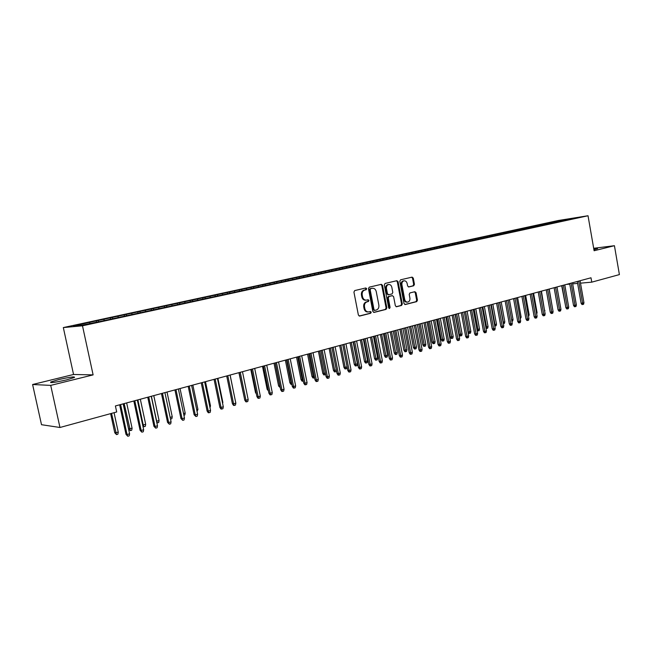 <?xml version="1.0" encoding="UTF-8"?>
<svg xmlns="http://www.w3.org/2000/svg" width="652" height="652" viewBox="0 0 652 652"><rect width="100%" height="100%" fill="white"/><g stroke="black" fill="none" stroke-linecap="round" stroke-linejoin="round"><path stroke-width="0.98" d="M366.701 288.681L365.813 287.964L354.737 290.564L353.93 292.088L358.38 315.046L359.676 316.057L370.695 313.27L371.241 312.202L370.393 311.493L368.73 311.9C366.766 312.023 365.47 310.939 364.843 308.632L364.476 306.733C364.199 304.223 365.047 302.601 367.003 301.86L368.421 301.517L368.975 300.458L368.119 299.741L366.505 300.124C364.517 300.262 363.205 299.162 362.561 296.831L362.194 294.924C361.917 292.414 362.765 290.792 364.729 290.075L366.155 289.741L366.701 288.681M366.008 300.173L365.756 300.189C363.767 300.327 362.455 299.235 361.811 296.904L361.444 294.997C361.167 292.487 362.015 290.873 363.979 290.156L365.405 289.822L365.951 288.763L365.397 288.062M359.187 316.041L369.937 313.327L370.491 312.259L369.994 311.591M368.184 311.941L367.981 311.958C366.017 312.08 364.721 310.996 364.093 308.698L363.726 306.79C363.449 304.288 364.297 302.667 366.253 301.933L367.671 301.583L368.225 300.523L367.695 299.838M593.923 249.659L597.566 248.648L593.776 248.828M58.672 379.594L50.685 382.031C49.894 383.172 55.2 382.447 66.618 379.863L74.458 377.459C75.184 376.334 69.919 377.052 58.672 379.594M413.718 285.772L414.452 284.313L413.286 278.127L412.113 277.116L400.556 279.822L399.806 281.297L404.036 303.547L405.194 304.549L416.718 301.632L417.451 300.173L416.041 292.707L414.892 291.713L409.945 292.919L409.212 294.386L409.912 298.111C410.124 300.23 409.415 301.558 407.777 302.08C406.22 302.178 405.194 301.289 404.688 299.407L401.909 284.769C401.689 282.675 402.39 281.354 403.995 280.825C405.585 280.71 406.636 281.615 407.15 283.522L407.614 285.959L408.78 286.962L413.718 285.772L412.944 285.853L413.678 284.402L412.512 278.217L411.689 277.214M590.997 277.785L115.404 405.952L116.7 411.974L59.968 427.484L50.709 385.389L93.114 374.884L82.486 325.796L588.022 215.747L594.111 250.743L614.428 245.706L619.4 274.598L591.763 282.153L590.997 277.785M382.537 285.356L381.322 284.329L369.244 287.165L368.453 288.665L372.838 311.403L374.036 312.422L386.082 309.382L386.848 307.874L382.537 285.356L381.779 285.437L380.923 284.427M385.071 283.449L396.889 280.686L398.079 281.697L402.317 303.979L401.567 305.462L396.514 306.742L395.348 305.739L393.612 296.668L392.382 295.666L389.032 296.481L388.274 297.972L390.083 307.451L389.505 308.51L388.682 307.809L384.305 284.94L385.071 283.449M82.486 325.796L63.325 327.573L558.308 220.506L588.022 215.747M474.966 239.048L475.707 239.822L99.764 321.558L81.63 325.267L73.586 326.024L87.686 322.748L505.862 232.185L518.633 230.49L568.234 219.708M512.374 231.851L475.699 239.822M514.159 231.289L514.004 230.425L511.885 231.044M514.004 230.425L519.994 229.292L520.687 229.993M522.195 229.545L522.04 228.681L519.994 229.292M522.04 228.681L527.998 227.556L528.739 228.298M530.125 227.817L529.978 226.961L527.998 227.556M529.978 226.961L535.903 225.845L536.637 226.578M537.965 226.114L537.81 225.266L535.903 225.845M537.81 225.266L543.703 224.149L544.444 224.883M545.708 224.435L545.553 223.587L540.924 224.59L543.703 224.149M545.553 223.587L551.421 222.479L552.162 223.204M553.352 222.772L553.206 221.933L548.625 222.919L551.421 222.479M553.206 221.933L576.67 217.711L568.332 219.52M556.001 221.484L556.629 222.096M564.314 219.683L564.461 220.4M548.348 223.147L548.984 223.775M540.598 224.826L541.241 225.47M532.749 226.521L533.409 227.181M524.803 228.249L525.479 228.917M516.759 229.985L517.443 230.678M508.617 231.753L509.31 232.462M503.678 232.821L504.273 233.44M500.361 233.538L501.07 234.264M495.365 234.622L495.96 235.242M492.007 235.356L492.725 236.097M486.946 236.448L487.541 237.075M483.548 237.189L484.273 237.947M478.413 238.298L479.008 238.925M469.774 240.172L470.369 240.808M466.286 240.93L467.019 241.713M461.013 242.071L461.608 242.707M457.484 242.837L458.217 243.628M452.146 243.995L452.741 244.63M448.56 244.769L449.301 245.568M443.156 245.943L443.751 246.586M439.521 246.725L440.263 247.532M434.045 247.915L434.639 248.567M430.369 248.714L431.102 249.52M424.811 249.912L425.406 250.572M421.086 250.718L421.811 251.542M415.454 251.941L416.041 252.609M411.673 252.764L412.406 253.587M405.968 253.995L406.555 254.671M402.129 254.826L402.863 255.657M396.343 256.081L396.938 256.758M392.463 256.921L393.189 257.76M386.595 258.192L387.182 258.877M382.659 259.048L383.384 259.895M376.709 260.335L377.296 261.028M372.716 261.199L373.441 262.055M366.677 262.512L367.263 263.204M362.626 263.392L363.351 264.247M356.514 264.712L357.092 265.413M352.406 265.6L353.058 266.391M346.196 266.945L346.782 267.662M342.031 267.85L342.61 268.559M335.731 269.219L336.326 269.952M331.509 270.132L332.088 270.849M325.12 271.517L325.723 272.275M320.833 272.446L321.403 273.172M314.345 273.848L314.973 274.631M309.993 274.794L310.572 275.519M303.424 276.22L304.052 277.027M299.007 277.173L299.578 277.915M292.332 278.624L292.976 279.463M287.85 279.594L288.42 280.336M281.077 281.061L281.737 281.933M276.529 282.047L277.092 282.797M269.651 283.538L270.327 284.435M265.03 284.533L265.6 285.291M258.053 286.049L258.746 286.986M253.367 287.067L253.93 287.825M246.277 288.6L246.978 289.553M241.517 289.635L242.079 290.401M234.321 291.191L235.013 292.153M229.488 292.243L230.05 293.017M222.185 293.824L222.87 294.794M217.271 294.883L217.825 295.674M209.854 296.497L210.539 297.475M204.867 297.573L205.421 298.372M197.328 299.211L198.004 300.197M192.258 300.303L192.813 301.11M184.606 301.966L185.282 302.968M179.455 303.082L180.001 303.889M171.68 304.769L172.348 305.78M166.447 305.902L166.985 306.717M158.542 307.614L159.21 308.632M153.228 308.763L153.766 309.594M145.192 310.507L145.852 311.534M139.789 311.672L140.327 312.512M131.623 313.449L132.283 314.484M126.138 314.639L126.675 315.503M117.833 316.432L118.485 317.483M112.25 317.646L112.804 318.551M103.807 319.472L104.45 320.539M98.134 320.702L98.713 321.656M566.425 284.402L569.766 284.109M572.668 283.848L577.623 283.408M580.5 283.155L591.763 282.153M614.428 245.706L593.687 248.29M93.114 374.884L73.554 374.484L32.6 384.509L50.709 385.389M32.6 384.509L41.508 424.705L59.968 427.484M73.554 374.484L63.325 327.573M89.552 322.561L90.066 323.433M96.488 322.039L96.243 320.89M110.563 318.983L110.318 317.85M124.402 315.975L124.157 314.851M138.012 313.017L137.776 311.9M151.403 310.107L151.174 308.999M164.589 307.239L164.353 306.147M177.556 304.419L177.328 303.335M190.327 301.648L190.099 300.564M202.894 298.918L202.674 297.842M215.266 296.228L215.046 295.169M227.45 293.579L227.23 292.528M239.463 291.045L239.235 289.928M251.305 288.608L251.053 287.369M262.943 286.081L262.691 284.842M274.402 283.587L274.158 282.365M285.698 281.134L285.462 279.92M296.831 278.714L296.587 277.507M307.793 276.326L307.557 275.128M318.6 273.979L318.372 272.789M329.252 271.664L329.024 270.482M339.757 269.382L339.529 268.208M350.108 267.133L349.88 265.967M360.311 264.908L360.091 263.75M370.377 262.723L370.157 261.574M380.295 260.547L380.083 259.423M390.075 258.396L389.872 257.304M399.725 256.277L399.529 255.209M409.244 254.182L409.048 253.147M418.633 252.12L418.445 251.118M427.899 250.091L427.712 249.105M437.044 248.086L436.864 247.124M446.058 246.106L445.887 245.176M454.957 244.15L454.794 243.245M463.751 242.242L463.58 241.338M472.423 240.36L472.26 239.463M480.989 238.493L480.826 237.605M489.44 236.66L489.277 235.779M497.786 234.85L497.623 233.97M506.025 233.057L505.862 232.185M373.629 312.389L385.324 309.439L386.09 307.931L381.779 285.437M370.711 288.665L370.165 289.716L374.003 309.659L374.843 310.368L376.367 309.985C378.299 309.244 379.13 307.638 378.861 305.152L376.245 291.574C375.609 289.243 374.305 288.143 372.316 288.29L369.961 288.746L369.415 289.798L370.165 289.716M374.688 310.376L373.246 309.716L369.415 289.798M369.961 288.746L371.453 288.396M396.114 306.709L400.801 305.527L401.55 304.044L397.312 281.786L396.473 280.784M391.86 295.715L388.274 296.554L387.508 298.045L389.317 307.516L390.083 307.451M389.057 308.412L389.317 307.516M391.819 287.239C391.298 285.307 390.222 284.402 388.6 284.517C386.954 285.063 386.237 286.391 386.465 288.518L387.459 293.734L388.698 294.737L392.048 293.922L392.806 292.438L391.819 287.239M388.184 284.565L387.842 284.606C386.196 285.144 385.479 286.472 385.699 288.6L386.465 288.518M388.462 294.761L386.701 293.808L385.699 288.6M408.413 286.945L412.944 285.853M403.555 280.873L403.229 280.914C401.616 281.444 400.923 282.756 401.143 284.859L401.909 284.769M407.394 302.112L407.011 302.145C405.454 302.243 404.419 301.354 403.922 299.48L401.143 284.859M404.794 304.517L415.943 301.697L416.669 300.238L415.267 292.781L414.485 291.803M118.256 432.186L117.882 434.191L116.488 434.591L114.76 432.765L118.256 432.186L114.059 412.7M116.488 434.591L111.541 413.384M114.76 432.765L110.628 413.637M119.65 404.81L125.999 434.379L127.042 434.534L120.604 404.55M129.601 433.792L129.21 435.838L127.792 436.253L127.042 434.534L129.601 433.792L123.179 403.857M127.792 436.253L125.999 434.379M132.087 428.242L131.712 430.222L130.335 430.622L128.599 428.812L132.087 428.242L126.659 402.92M130.335 430.622L124.173 403.588M128.599 428.812L123.244 403.841M142.641 424.982L145.689 424.354L140.335 399.236M145.689 424.354L145.306 426.327L143.962 426.718L143.253 425.055L137.89 399.896M143.962 426.718L142.821 425.813M133.823 400.988L140.082 430.32L141.15 430.459L134.793 400.727M143.66 429.741L143.269 431.771L141.875 432.17L141.15 430.459L143.66 429.741L137.327 400.051M141.875 432.17L140.082 430.32M147.751 397.239L153.937 426.335L155.013 426.465L148.754 396.97M157.491 425.748L157.099 427.761L155.722 428.16L155.013 426.465L157.491 425.748L151.24 396.294M155.722 428.16L153.937 426.335M156.521 421.2L159.064 420.54L153.782 395.609M159.064 420.54L158.689 422.488L157.36 422.871L156.676 421.216L151.378 396.261M157.36 422.871L156.863 422.814M170.148 417.37L172.234 416.775L167.018 392.048M172.234 416.775L171.851 418.714L170.506 419.089M161.46 393.547L167.556 422.406L168.656 422.529L162.478 393.27M171.085 421.828L170.694 423.824L169.349 424.216L168.656 422.529L171.085 421.828L164.923 392.61M169.349 424.216L167.556 422.406M174.932 389.912L180.946 418.543L182.071 418.657L175.975 389.635M184.459 417.965L184.068 419.953L182.739 420.336L182.071 418.657L184.459 417.965L178.379 388.983M182.739 420.336L180.946 418.543M183.538 413.547L185.192 413.075L180.042 388.535M185.192 413.075L184.809 415.006L183.897 415.267M188.192 386.343L194.125 414.753L195.266 414.851L189.251 386.049M197.621 414.175L197.23 416.139L195.918 416.522L195.266 414.851L197.621 414.175L191.615 385.413M195.918 416.522L194.125 414.753M196.7 409.79L197.939 409.44L192.862 385.079M197.939 409.44L197.059 411.493M201.232 382.822L207.091 411.013L208.249 411.11L202.316 382.537M210.563 410.442L210.172 412.398L208.885 412.765L208.249 411.11L210.563 410.442L204.646 381.909M208.885 412.765L208.241 412.716L207.091 411.013M209.659 406.09L210.49 405.854L205.478 381.681M210.49 405.854L210.009 407.777M214.068 379.366L219.846 407.337L221.02 407.418L215.168 379.073M223.302 406.767L222.911 408.706L221.647 409.073L221.02 407.418L223.302 406.767L217.458 378.453M221.647 409.073L220.987 409.024L219.846 407.337M222.413 402.447L222.845 402.325L217.898 378.331M222.845 402.325L222.617 403.458M226.7 375.959L232.405 403.718L233.595 403.8L227.809 375.658M235.837 403.148L235.445 405.071L234.198 405.438L233.595 403.8L235.837 403.148L230.066 375.055M234.198 405.438L233.538 405.389L232.405 403.718M234.956 398.869L230.123 375.039M239.129 372.61L244.761 400.157L245.967 400.23L240.262 372.308M248.176 399.594L247.784 401.502L246.554 401.86L245.967 400.23L248.176 399.594L242.479 371.705M246.554 401.86L245.885 401.819L244.761 400.157M244.003 396.457L238.917 372.667M251.362 369.317L256.929 396.652L258.143 396.718L252.511 369.008M260.319 396.09L259.928 397.989L258.722 398.331L258.143 396.718L260.319 396.09L254.696 368.413M258.722 398.331L258.037 398.299L256.929 396.652M256.366 393.881L255.502 392.61L250.792 369.472M255.502 392.61L256.106 392.634M263.408 366.065L268.901 393.205L270.14 393.254L264.573 365.756M272.275 392.643L271.884 394.525L270.694 394.867L270.14 393.254L272.275 392.643L266.725 365.177M270.694 394.867L270.01 394.835L268.901 393.205M268.437 390.882L267.141 389.293L262.487 366.318M267.141 389.293L268.119 389.325M275.266 362.871L280.694 389.806L281.941 389.847L276.448 362.553M284.044 389.244L283.653 391.11L282.487 391.453L281.941 389.847L284.044 389.244L278.567 361.982M282.487 391.453L281.786 391.428L280.694 389.806M280.254 387.614L278.608 386.017L279.814 386.057L275.152 362.903M280.124 386.97L279.928 386.025M278.608 386.017L274.003 363.213M286.945 359.725L292.3 386.457L293.563 386.497L288.135 359.407M295.641 385.902L295.242 387.761L294.093 388.087L293.563 386.497L295.641 385.902L290.221 358.844M294.093 388.087L293.392 388.062L292.3 386.457M291.876 384.313L290.955 384.362L289.895 382.797L291.118 382.83L286.513 359.839M291.631 384.378L291.118 382.83L291.55 382.708M289.895 382.797L285.356 360.157M298.445 356.628L303.734 383.164L305.014 383.197L299.651 356.302M307.059 382.61L306.66 384.452L305.527 384.778L305.014 383.197L307.059 382.61L301.705 355.748M305.527 384.778L304.818 384.762L303.734 383.164M303.31 381.029L302.072 381.175L301.028 379.619L302.259 379.651L297.703 356.823M302.764 381.192L302.259 379.651L302.993 379.44M301.028 379.619L296.538 357.141M309.773 353.571L314.998 379.92L316.285 379.945L310.988 353.245M318.298 379.366L317.907 381.192L316.79 381.518L316.285 379.945L318.298 379.366L313.017 352.699M316.79 381.518L316.073 381.502L314.998 379.92M314.582 377.801L313.033 378.038L311.99 376.497L313.237 376.514L308.738 353.849M313.726 378.046L313.237 376.514L314.264 376.22M311.99 376.497L307.557 354.166M320.931 350.564L326.098 376.717L327.394 376.742L322.161 350.23M329.374 376.171L328.983 377.989L327.883 378.307L327.394 376.742L329.374 376.171L324.158 349.7M327.883 378.307L327.157 378.29L326.098 376.717M325.641 374.444L323.832 374.941L322.797 373.409L324.052 373.425L319.61 350.923M324.533 374.949L324.052 373.425L325.372 373.05M322.797 373.409L318.412 351.241M331.925 347.606L337.027 373.572L338.339 373.588L333.164 347.272M340.287 373.017L339.896 374.827L338.812 375.136L338.339 373.588L340.287 373.017L335.128 346.742M338.812 375.136L338.078 375.128L337.027 373.572M336.448 370.621L336.236 371.591L334.476 371.893L333.449 370.369L334.712 370.385L330.32 348.038M335.177 371.893L334.712 370.385L336.31 369.928M333.449 370.369L329.113 348.364M342.748 344.688L347.793 370.466L349.113 370.475L344.003 344.346M351.037 369.92L350.646 371.713L349.578 372.023L349.113 370.475L351.037 369.92L345.943 343.824M349.578 372.023L348.844 372.015L347.793 370.466M347.092 366.872L346.717 368.592L345.674 368.885L344.965 368.885L343.946 367.378L345.226 367.378L340.882 345.193M345.674 368.885L345.226 367.378L347.084 366.848M343.946 367.378L339.659 345.519M353.425 341.811L358.404 367.41L359.741 367.41L354.688 341.469M361.632 366.864L361.241 368.641L360.189 368.95L359.741 367.41L361.632 366.864L356.595 340.955M360.189 368.95L359.448 368.942L358.404 367.41M357.435 363.897L357.051 365.625L356.025 365.919L355.307 365.919L354.297 364.427L357.435 363.897L353.148 341.884M356.025 365.919L351.289 342.382M354.297 364.427L350.059 342.716M363.938 338.975L368.869 364.395L370.206 364.395L365.218 338.632M372.072 363.849L371.681 365.617L370.646 365.919L370.206 364.395L372.072 363.849L367.092 338.127M370.646 365.919L369.896 365.919L368.869 364.395M367.614 360.988L367.231 362.708L366.22 363.001L365.503 363.001L364.501 361.518L367.614 360.988L363.376 339.13M366.22 363.001L361.55 339.619M364.501 361.518L360.311 339.953M374.305 336.179L379.171 361.42L380.523 361.412L375.593 335.837M382.365 360.882L381.966 362.642L380.947 362.936L380.523 361.412L382.365 360.882L377.443 335.34M380.947 362.936L380.197 362.944L379.171 361.42M371.575 288.371L372.316 288.29M377.663 358.119L377.28 359.831L376.277 360.116L375.552 360.116L374.558 358.641L377.663 358.119L373.474 336.408M376.277 360.116L371.664 336.897M374.558 358.641L370.417 337.231M384.517 333.433L389.334 358.494L390.695 358.486L385.813 333.082M392.504 357.956L392.113 359.7L391.102 359.994L390.695 358.486L392.504 357.956L387.638 332.585M391.102 359.994L390.352 360.002L389.334 358.494M387.565 355.291L387.182 356.986L386.196 357.272L385.471 357.28L384.476 355.813L387.565 355.291L383.417 333.726M386.196 357.272L381.64 334.207M384.476 355.813L380.385 334.541M394.59 330.719L399.35 355.609L400.719 355.593L395.894 330.36M402.504 355.071L402.113 356.807L401.119 357.092L400.719 355.593L402.504 355.071L397.696 329.879M401.119 357.092L400.361 357.1L399.35 355.609M397.329 352.504L396.946 354.191L395.976 354.468L395.242 354.476L394.264 353.025L397.329 352.504L393.229 331.077M395.976 354.468L391.477 331.55M394.264 353.025L390.214 331.892M404.517 328.037L409.22 352.765L410.597 352.74L405.829 327.687M412.366 352.235L411.974 353.954L410.988 354.24L410.597 352.74L412.366 352.235L407.606 327.206M410.988 354.24L410.222 354.248L409.22 352.765M406.962 349.749L406.579 351.428L405.625 351.705L404.884 351.713L403.906 350.271L406.962 349.749L402.912 328.469M405.625 351.705L401.176 328.942M403.906 350.271L399.904 329.284M414.305 325.405L418.959 349.961L420.344 349.928L415.634 325.046M422.08 349.431L421.689 351.135L420.727 351.42L420.344 349.928L422.08 349.431L417.378 324.574M420.727 351.42L419.953 351.428L418.959 349.961M416.465 347.035L416.082 348.706L415.137 348.975L414.395 348.991L413.425 347.557L416.465 347.035L412.455 325.902M415.137 348.975L410.744 326.359M413.425 347.557L409.464 326.709M423.955 322.797L428.56 347.19L429.953 347.157L425.291 322.438M431.665 346.66L431.274 348.364L430.32 348.641L429.953 347.157L431.665 346.66L427.019 321.974M430.32 348.641L429.554 348.657L428.56 347.19M425.837 344.362L425.454 346.016L424.525 346.285L423.776 346.302L422.814 344.875L425.837 344.362L421.868 323.359M424.525 346.285L420.19 323.816M422.814 344.875L418.894 324.166M433.474 320.238L438.03 344.46L439.432 344.427L434.819 319.871M441.119 343.938L440.728 345.625L439.79 345.894L439.432 344.427L441.119 343.938L436.522 319.415M439.79 345.894L439.008 345.919L438.03 344.46M435.088 341.721L434.705 343.368L433.784 343.628L433.034 343.653L432.08 342.235L435.088 341.721L431.159 320.857M433.784 343.628L429.497 321.306M432.08 342.235L428.201 321.656M442.863 317.703L447.37 341.77L448.772 341.729L444.216 317.345M450.442 341.249L450.051 342.928L449.122 343.188L448.772 341.729L450.442 341.249L445.895 316.888M449.122 343.188L448.348 343.213L447.37 341.77M444.208 339.113L443.825 340.752L442.92 341.012L442.162 341.037L441.217 339.627L444.208 339.113L440.328 318.388M442.92 341.012L438.682 318.828M441.217 339.627L437.378 319.178M452.129 315.209L456.579 339.113L457.997 339.073L453.482 314.843M459.636 338.592L459.244 340.262L458.332 340.523L457.997 339.073L459.636 338.592L455.137 314.394M458.332 340.523L457.549 340.548L456.579 339.113M453.213 336.546L452.83 338.168L451.934 338.429L451.176 338.453L450.23 337.051L453.213 336.546L449.367 315.951M451.934 338.429L447.753 316.391M450.23 337.051L446.441 316.742M461.266 312.748L465.667 336.497L467.085 336.448L462.627 312.381M468.715 335.976L468.323 337.63L467.419 337.891L467.085 336.448L468.715 335.976L464.257 311.941M467.419 337.891L466.628 337.923L465.667 336.497M462.097 334.011L461.714 335.625L460.834 335.878L460.067 335.902L459.13 334.517L462.097 334.011L458.291 313.547M460.834 335.878L456.693 313.979M459.13 334.517L455.373 314.329M470.271 310.319L474.632 333.914L476.058 333.857L471.641 309.953M477.663 333.4L477.272 335.038L476.384 335.299L476.058 333.857L477.663 333.4L473.254 309.513M476.384 335.299L475.585 335.332L474.632 333.914M467.973 332.007L470.858 331.501L467.101 311.175M470.858 331.501L470.483 333.107L469.611 333.359L465.52 311.599M469.611 333.359L468.845 333.392L467.997 332.137M479.163 307.923L483.482 331.363L484.909 331.306L480.54 307.548M486.49 330.849L486.099 332.487L485.227 332.74L484.909 331.306L486.49 330.849L482.13 307.125M485.227 332.74L484.428 332.773L483.482 331.363M476.946 329.521L479.513 329.032L475.789 308.828M479.513 329.032L479.138 330.629L478.275 330.874L474.232 309.252M478.275 330.874L477.085 330.287M487.94 305.56L492.211 328.852L493.646 328.787L489.318 305.185M495.202 328.339L494.811 329.961L493.947 330.214L493.646 328.787L495.202 328.339L490.891 304.761M493.947 330.214L493.148 330.246L492.211 328.852M485.797 327.068L488.055 326.595L484.371 306.522M488.055 326.595L487.68 328.176L486.824 328.421L482.83 306.937M486.824 328.421L486.05 328.445M496.596 303.221L500.826 326.367L502.26 326.302L497.981 302.846M503.8 325.853L503.409 327.467L502.562 327.72L502.26 326.302L503.8 325.853L499.53 302.43M502.562 327.72L501.755 327.752L500.826 326.367M494.526 324.639L496.49 324.191L492.839 304.239M496.49 324.191L496.107 325.764L495.267 326L491.323 304.647M495.267 326L494.778 326.024M505.145 300.922L509.326 323.914L510.769 323.848L506.531 300.548M512.285 323.408L511.901 325.014L511.054 325.258L510.769 323.848L512.285 323.408L508.063 300.132M511.054 325.258L510.255 325.299L509.326 323.914M503.14 322.243L504.811 321.811L501.201 301.982M504.811 321.811L504.436 323.376L503.605 323.612L499.701 302.389M513.572 298.649L517.712 321.501L519.163 321.428L514.974 298.274M520.663 320.996L520.272 322.585L519.44 322.83L519.163 321.428L520.663 320.996L516.482 297.866M519.44 322.83L518.633 322.87L517.712 321.501M511.641 319.863L513.026 319.464L509.457 299.757M513.026 319.464L512.651 321.02L511.893 321.24M521.902 296.407L525.993 319.113L527.452 319.032L523.303 296.024M528.927 318.608L528.544 320.189L527.721 320.434L527.452 319.032L528.927 318.608L524.787 295.625M527.721 320.434L526.914 320.474L525.993 319.113M520.027 317.467L521.144 317.149L517.606 297.565M521.144 317.149L520.272 318.836M530.117 294.191L534.175 316.758L535.626 316.676L531.527 293.808M537.093 316.253L536.702 317.826L535.895 318.062L535.626 316.676L537.093 316.253L532.994 293.416M535.895 318.062L535.08 318.111L534.175 316.758M528.299 315.103L529.155 314.859L525.651 295.397M529.155 314.859L528.544 316.464M538.226 292.006L542.244 314.427L543.703 314.345L539.644 291.623M545.145 313.93L544.762 315.495L543.964 315.731L543.703 314.345L545.145 313.93L541.095 291.232M543.964 315.731L543.149 315.772L542.244 314.427M536.466 312.773L537.069 312.601L533.597 293.253M537.069 312.601L536.702 314.093M546.237 289.847L550.215 312.137L551.682 312.047L547.656 289.464M553.1 311.632L552.717 313.188L551.926 313.425L551.682 312.047L553.1 311.632L549.09 289.08M551.926 313.425L551.111 313.465L550.215 312.137M544.526 310.466L541.445 291.134M544.885 310.368L544.664 311.24M554.143 287.711L558.079 309.863L559.555 309.773L555.569 287.328M560.956 309.366L560.573 310.914L559.791 311.143L559.555 309.773L560.956 309.366L556.979 286.953M559.791 311.143L558.976 311.191L558.079 309.863M552.488 308.192L549.196 289.048M561.959 285.609L565.854 307.63L567.33 307.532L563.377 285.226M568.715 307.133L568.332 308.673L567.558 308.893L567.33 307.532L568.715 307.133L564.779 284.851M567.558 308.893L566.743 308.942L565.854 307.63M557.493 306.554L554.11 287.728M569.669 283.53L573.524 305.413L575.007 305.315L571.095 283.147M576.376 304.924L575.993 306.448L575.227 306.668L575.007 305.315L576.376 304.924L572.472 282.772M575.227 306.668L574.412 306.725L573.524 305.413M565.365 304.883L561.682 285.682M577.281 281.477L581.103 303.229L582.586 303.131L578.715 281.093M583.939 302.74L583.556 304.264L582.807 304.476L582.586 303.131L583.939 302.74L580.076 280.727M582.807 304.476L581.983 304.533L581.103 303.229M363.979 290.156L364.729 290.075M361.444 294.997L362.194 294.924M361.811 296.904L362.561 296.831M367.671 301.583L368.421 301.517M366.253 301.933L367.003 301.86M363.726 306.79L364.476 306.733M364.093 308.698L364.843 308.632M369.937 313.327L370.695 313.27M365.405 289.822L366.155 289.741M386.09 307.931L386.848 307.874M385.324 309.439L386.082 309.382M373.246 309.716L374.003 309.659M397.312 281.786L398.079 281.697M401.55 304.044L402.317 303.979M400.801 305.527L401.567 305.462M391.616 295.739L392.382 295.666M388.274 296.554L389.032 296.481M387.508 298.045L388.274 297.972M386.701 293.808L387.459 293.734M403.922 299.48L404.688 299.407M415.267 292.781L416.041 292.707M416.669 300.238L417.451 300.173M415.943 301.697L416.718 301.632M412.512 278.217L413.286 278.127M413.678 284.402L414.452 284.313M50.823 382.634L50.685 382.031M374.093 310.425L374.729 310.376M391.665 295.731L392.431 295.658M387.842 284.606L388.6 284.517M387.891 294.818L388.51 294.761M403.229 280.914L403.995 280.825"/></g></svg>
